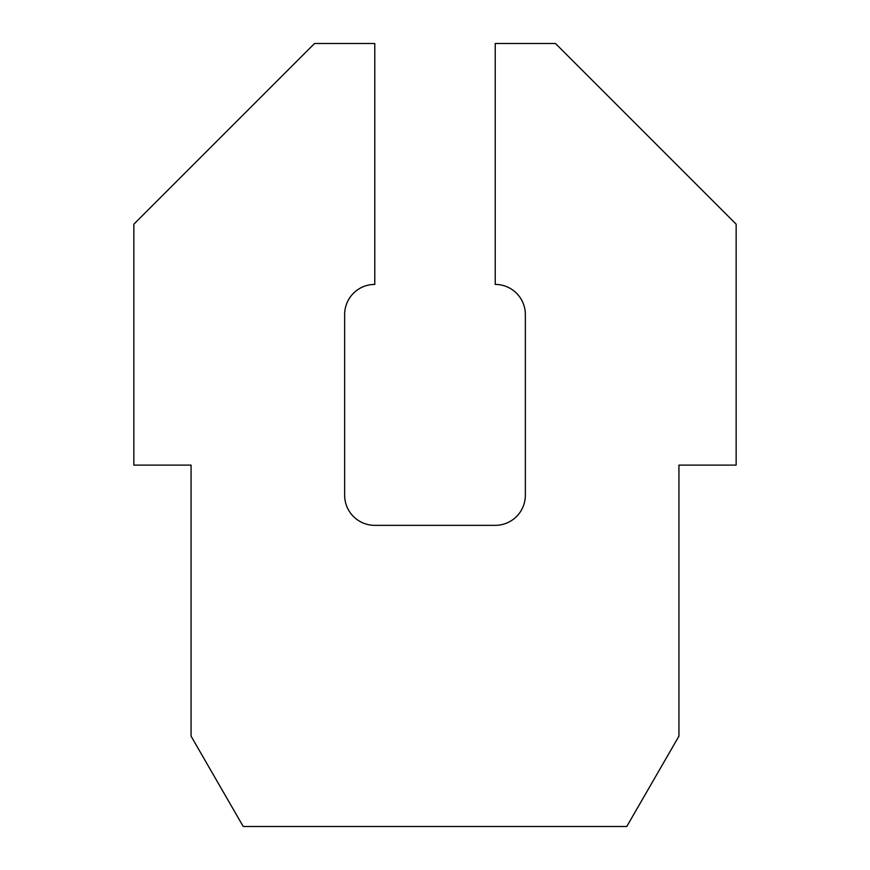 <?xml version="1.0" encoding="UTF-8"?>
<svg xmlns="http://www.w3.org/2000/svg" width="870" height="870" viewBox="0 0 870 870"><rect width="100%" height="100%" fill="white"/><g stroke="black" fill="none" stroke-linecap="round" stroke-linejoin="round"><path stroke-width="1.3" d="M344.65 314.538L344.65 495.226A30.113 30.113 0 0 0 374.774 525.349L495.226 525.349A30.113 30.113 0 0 0 525.349 495.226L525.349 314.538A30.113 30.113 0 0 0 495.226 284.425L495.226 43.5L555.462 43.5L736.15 224.188L736.15 465.113L678.937 465.113L678.937 736.15L626.77 826.5L243.23 826.5L191.063 736.15L191.063 465.113L133.849 465.113L133.849 224.188L314.538 43.5L374.774 43.5L374.774 284.425A30.113 30.113 0 0 0 344.65 314.538"/></g></svg>
